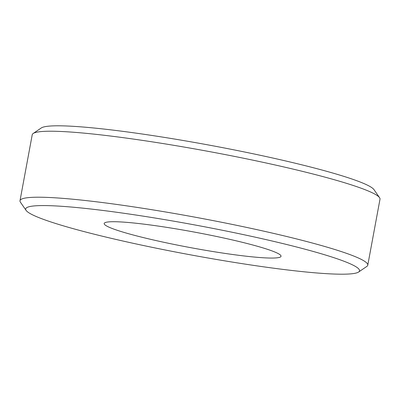 <?xml version="1.0" encoding="UTF-8"?>
<svg xmlns="http://www.w3.org/2000/svg" width="400" height="400" viewBox="0 0 400 400"><rect width="100%" height="100%" fill="white"/><g stroke="black" fill="none" stroke-linecap="round" stroke-linejoin="round"><path stroke-width="0.6" d="M33.18 133.485L41.26 127.975A169.875 15.1 10.5 0 1 178.5 139.7A169.875 15.1 10.5 0 1 373.99 189.645L379.56 197.68A176.845 15.72 -169.5 0 0 176.05 145.69A176.845 15.72 -169.5 0 0 33.18 133.485A176.845 15.72 -169.5 0 0 32.23 134.735L20 200.725A176.845 15.72 10.5 0 1 163.815 211.68A176.845 15.72 10.5 0 1 367.77 265.18A176.845 15.72 10.5 0 1 366.82 266.43L358.61 272.025A169.765 15.09 -169.5 0 0 163.735 219.465A169.765 15.09 -169.5 0 0 26.1 210.395A169.765 15.09 -169.5 0 0 221.465 260.305A169.765 15.09 -169.5 0 0 358.61 272.025M367.77 265.18L380 199.19A176.845 15.72 -169.5 0 0 379.56 197.68M177.31 229.07A89.93 7.995 -169.5 0 0 104.18 223.5A89.93 7.995 -169.5 0 0 207.89 250.705A89.93 7.995 -169.5 0 0 281.02 256.275A89.93 7.995 -169.5 0 0 177.31 229.07M26.1 210.395L20.44 202.23A176.845 15.72 10.5 0 1 20 200.725"/></g></svg>
